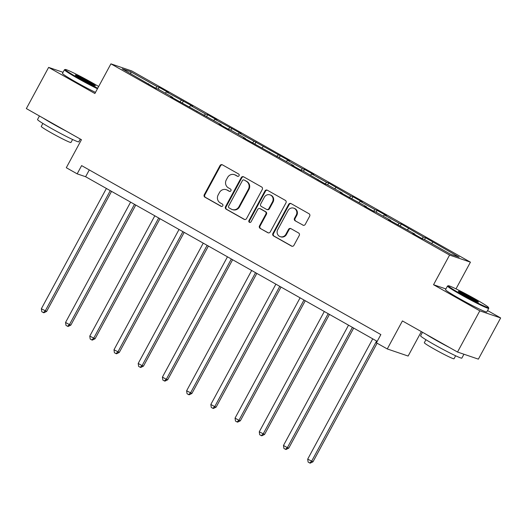 <?xml version="1.0" encoding="UTF-8"?>
<svg xmlns="http://www.w3.org/2000/svg" width="527" height="527" viewBox="0 0 527 527"><rect width="100%" height="100%" fill="white"/><g stroke="black" fill="none" stroke-linecap="round" stroke-linejoin="round"><path stroke-width="0.79" d="M239.047 175.708A1.291 1.225 -71.2 0 0 238.593 173.976L222.407 164.832A1.844 1.746 -71.2 0 0 220.009 165.59L204.265 194.707A1.844 1.746 -71.2 0 0 204.917 197.184L221.103 206.327A1.291 1.225 -71.2 0 0 222.783 205.793A1.291 1.225 -71.2 0 0 222.328 204.061L220.233 202.875A5.896 5.586 -71.2 0 1 218.158 194.95L219.469 192.52A5.896 5.586 -71.2 0 1 227.144 190.102L229.238 191.281A1.291 1.225 -71.2 0 0 230.912 190.754A1.291 1.225 -71.2 0 0 230.457 189.015L228.362 187.836A5.896 5.586 -71.2 0 1 226.287 179.905L227.598 177.48A5.896 5.586 -71.2 0 1 235.273 175.056L237.367 176.235A1.291 1.225 -71.2 0 0 239.047 175.708M302.854 225.141A1.844 1.746 -71.2 0 0 305.252 224.383L309.665 216.215A1.844 1.746 -71.2 0 0 309.02 213.738L291.042 203.587A1.844 1.746 -71.2 0 0 288.644 204.344L272.9 233.461A1.844 1.746 -71.2 0 0 273.546 235.938L291.523 246.089A1.844 1.746 -71.2 0 0 293.921 245.332L299.257 235.464A1.844 1.746 -71.2 0 0 298.611 232.987L290.917 228.639A1.844 1.746 -71.2 0 0 288.519 229.397L285.871 234.291A4.927 4.671 -71.2 0 1 280.206 236.656A4.927 4.671 -71.2 0 1 277.722 229.693L288.085 210.523A4.927 4.671 -71.2 0 1 293.75 208.158A4.927 4.671 -71.2 0 1 296.233 215.121L294.507 218.316A1.844 1.746 -71.2 0 0 295.16 220.793L303.414 225.332A1.844 1.746 -71.2 0 0 303.42 225.339L295.16 220.793M63.056 72.304L48.629 67.39L26.35 108.588L81.448 139.701L66.303 167.718L77.166 173.851L81.619 165.61L380.863 334.573L376.41 342.813L387.273 348.946L408.129 356.048L421.343 331.608M445.921 288.941L433.543 284.725L479.801 310.844L457.522 352.043L402.424 320.93L387.273 348.946M433.543 284.725L449.584 255.061L110.92 63.846L131.77 70.947L470.433 262.169L449.584 255.061M48.629 67.39L94.88 93.51L110.92 63.846M262.288 189.463A1.844 1.746 -71.2 0 0 261.636 186.986L243.658 176.835A1.844 1.746 -71.2 0 0 241.261 177.592L225.516 206.709A1.844 1.746 -71.2 0 0 226.169 209.186L244.146 219.337A1.844 1.746 -71.2 0 0 246.544 218.58L262.288 189.463M267.347 190.207L285.324 200.359A1.844 1.746 -71.2 0 1 285.977 202.836L270.232 231.952A1.844 1.746 -71.2 0 1 267.835 232.71L260.14 228.369A1.844 1.746 -71.2 0 1 259.495 225.892L265.878 214.081A1.844 1.746 -71.2 0 0 265.226 211.604L260.127 208.725A1.844 1.746 -71.2 0 0 257.729 209.482L251.083 221.775A1.291 1.225 -71.2 0 1 249.6 222.394A1.291 1.225 -71.2 0 1 248.948 220.569L264.949 190.965A1.844 1.746 -71.2 0 1 267.347 190.207A1.844 1.746 -71.2 0 0 265.516 191.156L264.949 190.965M479.801 310.844L500.65 317.946L478.371 359.144L457.522 352.043M425.533 237.73L423.471 237.025L401.317 224.054L399.262 223.356L384.361 214.944L386.416 215.642L377.108 210.385L375.046 209.687L360.145 201.274L362.207 201.973L352.892 196.716L350.837 196.011L328.677 183.04L326.621 182.342L311.72 173.93L313.782 174.628L304.468 169.371L302.412 168.673L287.511 160.261L289.567 160.959L239.087 132.916L241.142 133.614L214.871 119.247L216.926 119.945L207.618 114.688L205.556 113.99L190.662 105.571L192.717 106.276L166.446 91.902L168.502 92.607L159.194 87.344L157.132 86.645L130.749 71.744L122.185 68.826L155.821 88.286L157.883 88.984L172.777 97.396L170.722 96.698L221.208 124.741L219.146 124.043L228.461 129.299L230.516 129.998L245.417 138.41L243.362 137.712L293.842 165.755L291.787 165.05L301.101 170.313L303.157 171.012L325.311 183.982L327.366 184.681L342.267 193.093L340.211 192.395L366.482 206.768L364.427 206.064L373.735 211.327L375.797 212.025L390.691 220.438L388.636 219.739L414.907 234.107L412.852 233.408L422.16 238.665L424.222 239.37L450.605 254.264L459.169 257.183L425.533 237.73L424.545 239.548M421.956 238.547L423.471 237.025M407.345 229.838L408.57 228.613M414.907 234.107L414.835 234.528M397.74 224.877L399.262 223.356M383.136 216.169L384.361 214.944M390.691 220.438L390.619 220.859M373.531 211.208L375.046 209.687M358.92 202.5L360.145 201.274M366.482 206.768L366.41 207.183M349.315 197.533L350.837 196.011M334.711 188.824L335.936 187.599M342.267 193.093L342.194 193.514M325.1 183.864L326.621 182.342M310.495 175.155L311.72 173.93M318.058 179.424L317.979 179.845M300.891 170.195L302.412 168.673M286.286 161.486L287.511 160.261M293.842 165.755L293.77 166.17M276.675 156.519L278.197 154.997M262.071 147.817L263.296 146.585M269.633 152.086L269.554 152.501M252.466 142.85L253.981 141.328M237.861 134.141L239.087 132.916M245.417 138.41L245.345 138.832M228.25 129.181L229.772 127.659M213.646 120.472L214.871 119.247M221.208 124.741L221.129 125.156M204.041 115.505L205.556 113.99M189.43 106.803L190.662 105.571M196.993 111.072L196.92 111.487M179.826 101.836L181.347 100.314M165.221 93.127L166.446 91.902M172.777 97.396L172.704 97.818M155.617 88.167L157.132 86.645M130.828 73.714L130.749 71.744M148.568 83.727L148.495 84.149M455.993 288.875L470.433 262.169M500.65 317.946L487.561 310.555M77.166 173.851L85.618 176.729L377.194 341.358M431.56 243.514L432.786 242.288M89.294 169.938L85.618 176.729M158.205 89.168L159.194 87.344M182.414 102.837L183.403 101.019M206.63 116.513L207.618 114.688M230.846 130.182L231.827 128.357M255.055 143.851L256.043 142.033M279.27 157.527L280.252 155.702M303.48 171.196L304.468 169.371M327.695 184.865L328.677 183.04M351.904 198.534L352.892 196.716M376.12 212.21L377.108 210.385M400.329 225.879L401.317 224.054M237.855 176.387L235.839 175.247A5.896 5.586 -71.2 0 0 234.943 174.845L234.377 174.654M226.241 189.694L226.808 189.891A5.896 5.586 -71.2 0 1 227.704 190.293L229.719 191.426M222.401 164.832A1.844 1.746 -71.2 0 0 220.569 165.781L204.832 194.898A1.844 1.746 -71.2 0 0 205.477 197.375L221.584 206.472M243.652 176.828A1.844 1.746 -71.2 0 0 241.827 177.783L226.083 206.9A1.844 1.746 -71.2 0 0 226.729 209.377L244.706 219.528A1.844 1.746 -71.2 0 0 244.719 219.528M244.113 180.043A1.291 1.225 -71.2 0 0 242.433 180.577L228.613 206.129A1.291 1.225 -71.2 0 0 229.067 207.869L231.274 209.114A5.896 5.586 -71.2 0 0 238.948 206.689L248.395 189.219A5.896 5.586 -71.2 0 0 246.32 181.295L244.673 180.234A1.291 1.225 -71.2 0 0 244.475 180.148L243.915 179.957M232.176 209.515L232.736 209.706A5.896 5.586 -71.2 0 0 239.515 206.88L238.948 206.689M244.673 180.234L246.886 181.486A5.896 5.586 -71.2 0 1 248.961 189.41L239.515 206.88M267.835 232.71L268.401 232.901A1.844 1.746 -71.2 0 0 268.408 232.908L260.14 228.369M259.844 208.593L260.41 208.791A1.844 1.746 -71.2 0 1 260.687 208.916L265.792 211.795A1.844 1.746 -71.2 0 1 266.438 214.272L260.055 226.083A1.844 1.746 -71.2 0 0 260.707 228.56M265.516 191.156L249.508 220.76A1.291 1.225 -71.2 0 0 249.89 222.453M272.505 201.828A4.927 4.671 -71.2 0 0 270.015 194.865A4.927 4.671 -71.2 0 0 264.35 197.223L260.7 203.982A1.844 1.746 -71.2 0 0 261.346 206.459L266.451 209.338A1.844 1.746 -71.2 0 0 268.849 208.58L272.505 201.828L273.065 202.019A4.927 4.671 -71.2 0 0 270.582 195.056L270.015 194.865M266.734 209.463L267.294 209.654A1.844 1.746 -71.2 0 0 269.416 208.771L268.849 208.58M273.065 202.019L269.416 208.771M293.75 208.158L294.31 208.349A4.927 4.671 -71.2 0 1 296.8 215.312L295.074 218.507A1.844 1.746 -71.2 0 0 295.719 220.991M280.206 236.656L280.772 236.847A4.927 4.671 -71.2 0 0 286.438 234.482L285.871 234.291M290.911 228.639A1.844 1.746 -71.2 0 0 289.079 229.588L286.438 234.482M291.036 203.58A1.844 1.746 -71.2 0 0 289.204 204.535L273.46 233.652A1.844 1.746 -71.2 0 0 274.112 236.129L292.09 246.28A1.844 1.746 -71.2 0 0 292.096 246.287L291.523 246.089M106.395 188.462L41.35 308.763L46.639 311.431L111.553 191.373M46.639 311.431L43.893 312.774L43.326 312.583L45.23 310.95L110.275 190.649M43.326 312.583L41.778 311.707L41.35 308.763M98.668 86.5A22.892 1.271 28.4 0 0 92.212 82.752A22.892 1.271 28.4 0 0 65.269 69.472A22.892 1.271 28.4 0 0 78.464 78.068A22.892 1.271 28.4 0 0 97.732 88.226M97.449 88.753A23.451 1.304 -151.6 0 1 78.022 78.503A23.451 1.304 -151.6 0 1 64.439 69.748A23.451 1.304 -151.6 0 1 64.505 69.702L65.269 69.472M88.773 81.58A11.442 0.639 -151.6 0 1 95.374 85.875A11.442 0.639 -151.6 0 1 81.902 79.234A11.442 0.639 -151.6 0 1 75.269 75.005A11.442 0.639 -151.6 0 1 88.773 81.58M93.931 85.414A10.883 0.606 28.4 0 0 88.338 82.014A10.883 0.606 28.4 0 0 76.441 75.954M80.295 139.049L78.793 141.822A23.451 1.304 -151.6 0 1 51.119 128.272A23.451 1.304 -151.6 0 1 37.529 119.517L39.439 115.98M66.448 131.23A23.451 1.304 -151.6 0 1 53.346 124.148A23.451 1.304 -151.6 0 1 43.082 118.035M72.581 139.497L70.967 142.494A16.884 0.942 -151.6 0 1 51.04 132.732A16.884 0.942 -151.6 0 1 41.258 126.427L42.878 123.437M95.486 92.383A23.451 1.304 -151.6 0 1 76.066 82.126A23.451 1.304 -151.6 0 1 62.476 73.372L64.439 69.748M475.268 299.033A22.892 1.271 28.4 0 0 448.325 285.759A22.892 1.271 28.4 0 0 461.52 294.349A22.892 1.271 28.4 0 0 488.536 307.498A22.892 1.271 28.4 0 0 475.268 299.033M488.536 307.498L488.76 308.262A23.451 1.304 -151.6 0 1 488.76 308.341A23.451 1.304 -151.6 0 1 461.085 294.784A23.451 1.304 -151.6 0 1 447.495 286.029A23.451 1.304 -151.6 0 1 447.561 285.983L448.325 285.759M471.83 297.86A11.442 0.639 -151.6 0 1 478.43 302.155A11.442 0.639 -151.6 0 1 464.959 295.522A11.442 0.639 -151.6 0 1 458.325 291.286A11.442 0.639 -151.6 0 1 471.83 297.86M476.988 301.694A10.883 0.606 28.4 0 0 471.395 298.302A10.883 0.606 28.4 0 0 459.498 292.241M463.944 354.23L461.85 358.11A23.451 1.304 -151.6 0 1 434.176 344.553A23.451 1.304 -151.6 0 1 420.586 335.798L422.496 332.267M449.505 347.517A23.451 1.304 -151.6 0 1 436.402 340.435A23.451 1.304 -151.6 0 1 426.139 334.322M455.644 355.784L454.024 358.775A16.884 0.942 -151.6 0 1 434.096 349.012A16.884 0.942 -151.6 0 1 424.314 342.708L425.935 339.717M488.76 308.341L486.796 311.964A23.451 1.304 -151.6 0 1 459.122 298.414A23.451 1.304 -151.6 0 1 445.532 289.652L447.495 286.029M130.61 202.131L65.559 322.432L69.439 324.625L70.849 325.106L135.768 205.043M70.849 325.106L68.108 326.444L67.542 326.253L69.439 324.625L134.49 204.324M67.542 326.253L65.987 325.376L65.559 322.432M154.819 215.8L89.774 336.101L95.064 338.775L159.977 218.718M95.064 338.775L92.317 340.113L91.757 339.922L93.654 338.294L158.699 217.994M91.757 339.922L90.203 339.045L89.774 336.101M179.035 229.476L113.984 349.776L119.273 352.444L184.193 232.387M119.273 352.444L116.533 353.788L115.966 353.597L117.864 351.964L182.915 231.663M115.966 353.597L114.412 352.721L113.984 349.776M203.244 243.145L138.199 363.446L142.079 365.639L143.489 366.12L208.402 246.056M143.489 366.12L140.742 367.457L140.182 367.266L142.079 365.639L207.124 245.338M140.182 367.266L138.627 366.39L138.199 363.446M227.46 256.814L162.415 377.115L166.295 379.308L167.698 379.789L232.618 259.725M167.698 379.789L164.958 381.126L164.391 380.935L166.295 379.308L231.34 259.007M164.391 380.935L162.843 380.059L162.415 377.115M251.669 270.489L186.624 390.79L191.914 393.458L256.827 273.401M191.914 393.458L189.167 394.802L188.607 394.611L190.504 392.977L255.549 272.676M188.607 394.611L187.052 393.735L186.624 390.79M275.885 284.158L210.84 404.459L214.72 406.653L216.129 407.127L281.043 287.07M216.129 407.127L213.382 408.471L212.816 408.28L214.72 406.653L279.765 286.345M212.816 408.28L211.268 407.404L210.84 404.459M300.094 297.827L235.049 418.128L238.929 420.322L240.338 420.803L305.258 300.739M240.338 420.803L237.591 422.14L237.031 421.949L238.929 420.322L303.98 300.021M237.031 421.949L235.477 421.073L235.049 418.128M324.309 311.503L259.264 431.804L264.554 434.472L329.467 314.415M264.554 434.472L261.807 435.816L261.24 435.618L263.144 433.991L328.189 313.69M261.24 435.618L259.692 434.742L259.264 431.804M348.525 325.172L283.473 445.473L287.353 447.667L288.763 448.141L353.683 328.084M288.763 448.141L286.023 449.485L285.456 449.294L287.353 447.667L352.405 327.359M285.456 449.294L283.901 448.418L283.473 445.473M372.734 338.841L307.689 459.142L312.979 461.817L377.108 343.202M312.979 461.817L310.232 463.154L309.672 462.963L311.569 461.336L376.614 341.035M309.672 462.963L308.117 462.087L307.689 459.142M235.839 175.247L235.273 175.056M229.64 191.42L229.238 191.281M227.704 190.293L227.144 190.102M221.505 206.465L221.103 206.327M205.477 197.375L204.917 197.184M204.832 194.898L204.265 194.707M220.569 165.781L220.009 165.59M237.776 176.374L237.367 176.235M244.706 219.528L244.146 219.337M226.729 209.377L226.169 209.186M226.083 206.9L225.516 206.709M241.827 177.783L241.261 177.592M248.961 189.41L248.395 189.219M246.886 181.486L246.32 181.295M260.055 226.083L259.495 225.892M266.438 214.272L265.878 214.081M265.792 211.795L265.226 211.604M260.687 208.916L260.127 208.725M249.508 220.76L248.948 220.569M295.074 218.507L294.507 218.316M296.8 215.312L296.233 215.121M289.079 229.588L288.519 229.397M274.112 236.129L273.546 235.938M273.46 233.652L272.9 233.461M289.204 204.535L288.644 204.344"/></g></svg>
